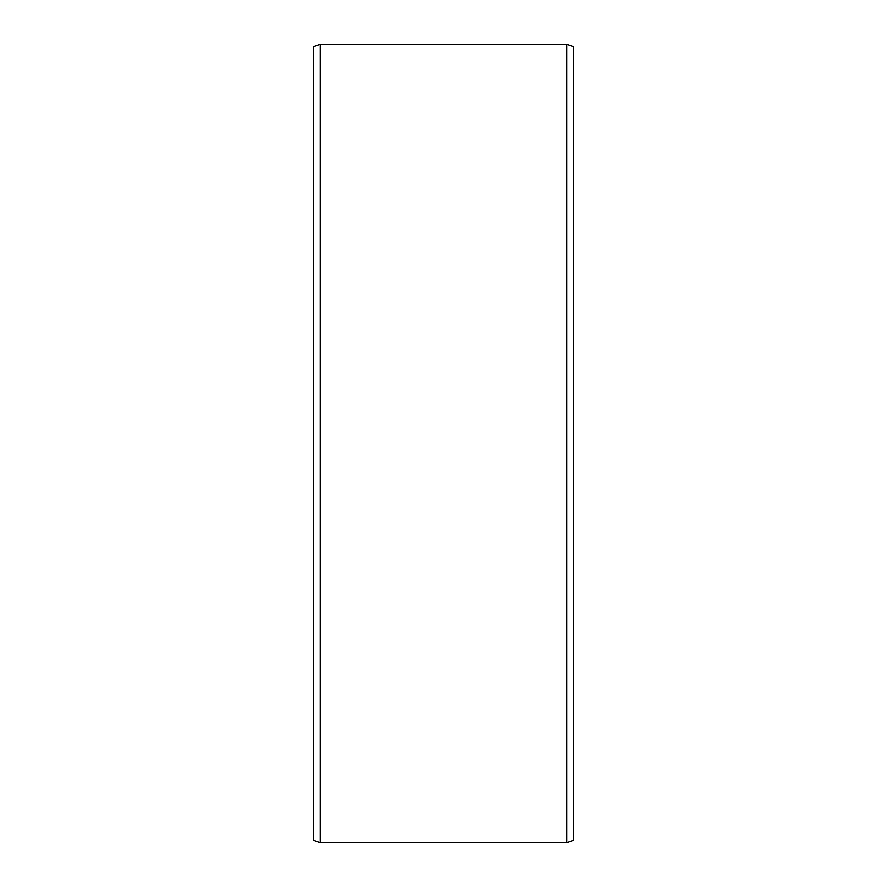 <?xml version="1.0" encoding="UTF-8"?>
<svg xmlns="http://www.w3.org/2000/svg" width="887" height="887" viewBox="0 0 887 887"><rect width="100%" height="100%" fill="white"/><g stroke="black" fill="none" stroke-linecap="round" stroke-linejoin="round"><path stroke-width="1.33" d="M573.457 46.778L573.457 840.222L566.771 842.65L566.771 44.35L573.457 46.778M320.229 842.65L313.543 840.222L313.543 46.778L320.229 44.35L320.229 842.65L566.771 842.65M320.229 44.35L566.771 44.35"/></g></svg>
